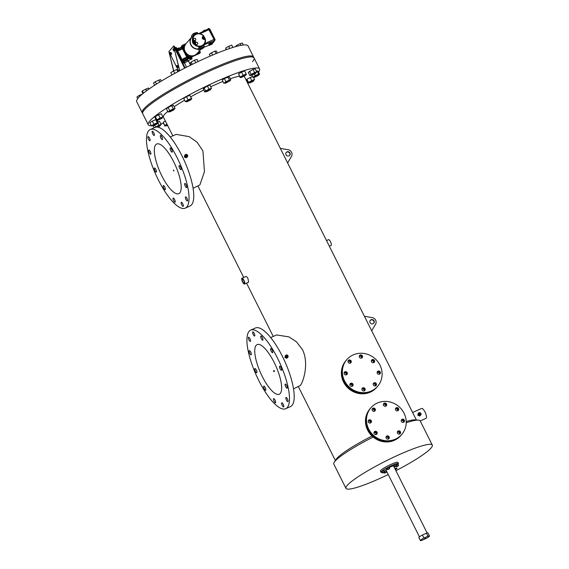 <?xml version="1.0" encoding="UTF-8"?>
<svg xmlns="http://www.w3.org/2000/svg" width="569" height="569" viewBox="0 0 569 569"><rect width="100%" height="100%" fill="white"/><g stroke="black" fill="none" stroke-linecap="round" stroke-linejoin="round"><path stroke-width="0.85" d="M362.297 388.449A1.7 1.6 40.8 0 0 362.055 388.584A1.7 1.6 40.8 0 1 364.551 390.739A1.7 1.6 40.8 0 0 362.297 388.449M362.794 387.866A1.7 1.6 40.8 0 0 362.261 390.327A1.7 1.6 40.8 0 0 364.836 390.483A1.7 1.6 40.8 0 0 362.794 387.866M373.591 383.406A1.7 1.6 40.8 0 0 373.342 383.549A1.7 1.6 40.8 0 1 375.846 385.704A1.7 1.6 40.8 0 0 373.591 383.406M374.089 382.83A1.7 1.6 40.8 0 0 373.556 385.291A1.7 1.6 40.8 0 0 376.13 385.441A1.7 1.6 40.8 0 0 374.089 382.83M371.735 360.191A1.7 1.6 40.8 0 0 371.486 360.333A1.7 1.6 40.8 0 1 373.989 362.481A1.7 1.6 40.8 0 0 371.735 360.191M372.233 359.615A1.7 1.6 40.8 0 0 371.699 362.076A1.7 1.6 40.8 0 0 374.274 362.225A1.7 1.6 40.8 0 0 372.233 359.615M348.377 360.654A1.7 1.6 40.8 0 0 348.136 360.789A1.7 1.6 40.8 0 1 350.632 362.944A1.7 1.6 40.8 0 0 348.377 360.654M348.875 360.07A1.7 1.6 40.8 0 0 348.342 362.531A1.7 1.6 40.8 0 0 350.917 362.688A1.7 1.6 40.8 0 0 348.875 360.07M344.473 372.354A1.7 1.6 40.8 0 0 344.224 372.496A1.7 1.6 40.8 0 1 346.72 374.644A1.7 1.6 40.8 0 0 344.473 372.354M344.97 371.777A1.7 1.6 40.8 0 0 344.437 374.238A1.7 1.6 40.8 0 0 347.012 374.388A1.7 1.6 40.8 0 0 344.97 371.777M359.672 355.611A1.7 1.6 40.8 0 0 359.423 355.753A1.7 1.6 40.8 0 1 361.927 357.908A1.7 1.6 40.8 0 0 359.672 355.611M360.17 355.035A1.7 1.6 40.8 0 0 359.636 357.496A1.7 1.6 40.8 0 0 362.211 357.645A1.7 1.6 40.8 0 0 360.17 355.035M377.503 371.706A1.7 1.6 40.8 0 0 377.254 371.841A1.7 1.6 40.8 0 1 379.751 373.997A1.7 1.6 40.8 0 0 377.503 371.706M378.001 371.13A1.7 1.6 40.8 0 0 377.467 373.584A1.7 1.6 40.8 0 0 380.042 373.741A1.7 1.6 40.8 0 0 378.001 371.13M350.234 383.869A1.7 1.6 40.8 0 0 349.992 384.004A1.7 1.6 40.8 0 1 352.488 386.159A1.7 1.6 40.8 0 0 350.234 383.869M350.739 383.293A1.7 1.6 40.8 0 0 350.198 385.746A1.7 1.6 40.8 0 0 352.773 385.903A1.7 1.6 40.8 0 0 350.739 383.293M371.28 391.01A20.377 19.19 40.8 0 0 377.674 386.259A20.377 19.19 40.8 0 0 377.688 361.493A20.377 19.19 40.8 0 0 353.2 354.907A20.377 19.19 40.8 0 0 346.798 359.651A20.377 19.19 40.8 0 0 346.784 384.424A20.377 19.19 40.8 0 0 371.28 391.01M346.798 359.651L346.301 360.227A20.377 19.19 40.8 0 0 346.286 385A20.377 19.19 40.8 0 0 370.782 391.586A20.377 19.19 40.8 0 0 377.176 386.842L376.678 387.418A20.377 19.19 40.8 0 1 370.284 392.162A20.377 19.19 40.8 0 1 345.788 385.576A20.377 19.19 40.8 0 1 345.803 360.81L346.301 360.227A20.377 19.19 40.8 0 0 346.286 385A20.377 19.19 40.8 0 0 370.782 391.586A20.377 19.19 40.8 0 0 377.176 386.842L377.674 386.259M386.408 436.587A1.7 1.6 40.8 0 0 386.159 436.722A1.7 1.6 40.8 0 1 388.655 438.877A1.7 1.6 40.8 0 0 386.408 436.587M386.906 436.003A1.7 1.6 40.8 0 0 386.365 438.464A1.7 1.6 40.8 0 0 388.94 438.621A1.7 1.6 40.8 0 0 386.906 436.003M397.695 431.544A1.7 1.6 40.8 0 0 397.454 431.686A1.7 1.6 40.8 0 1 399.95 433.841A1.7 1.6 40.8 0 0 397.695 431.544M398.193 430.968A1.7 1.6 40.8 0 0 397.66 433.429A1.7 1.6 40.8 0 0 400.235 433.578A1.7 1.6 40.8 0 0 398.193 430.968M395.839 408.329A1.7 1.6 40.8 0 0 395.597 408.471A1.7 1.6 40.8 0 1 398.094 410.619A1.7 1.6 40.8 0 0 395.839 408.329M396.337 407.753A1.7 1.6 40.8 0 0 395.804 410.213A1.7 1.6 40.8 0 0 398.378 410.363A1.7 1.6 40.8 0 0 396.337 407.753M372.489 408.791A1.7 1.6 40.8 0 0 372.24 408.926A1.7 1.6 40.8 0 1 374.736 411.081A1.7 1.6 40.8 0 0 372.489 408.791M372.987 408.208A1.7 1.6 40.8 0 0 372.446 410.669A1.7 1.6 40.8 0 0 375.021 410.825A1.7 1.6 40.8 0 0 372.987 408.208M368.577 420.491A1.7 1.6 40.8 0 0 368.328 420.626A1.7 1.6 40.8 0 1 370.832 422.781A1.7 1.6 40.8 0 0 368.577 420.491M369.075 419.915A1.7 1.6 40.8 0 0 368.541 422.376A1.7 1.6 40.8 0 0 371.116 422.525A1.7 1.6 40.8 0 0 369.075 419.915M383.776 403.748A1.7 1.6 40.8 0 0 383.534 403.89A1.7 1.6 40.8 0 1 386.031 406.046A1.7 1.6 40.8 0 0 383.776 403.748M384.274 403.172A1.7 1.6 40.8 0 0 383.741 405.633A1.7 1.6 40.8 0 0 386.315 405.782A1.7 1.6 40.8 0 0 384.274 403.172M401.607 419.844A1.7 1.6 40.8 0 0 401.358 419.979A1.7 1.6 40.8 0 1 403.855 422.134A1.7 1.6 40.8 0 0 401.607 419.844M402.105 419.268A1.7 1.6 40.8 0 0 401.572 421.721A1.7 1.6 40.8 0 0 404.146 421.878A1.7 1.6 40.8 0 0 402.105 419.268M374.345 432.006A1.7 1.6 40.8 0 0 374.096 432.141A1.7 1.6 40.8 0 1 376.593 434.296A1.7 1.6 40.8 0 0 374.345 432.006M374.843 431.423A1.7 1.6 40.8 0 0 374.31 433.884A1.7 1.6 40.8 0 0 376.877 434.04A1.7 1.6 40.8 0 0 374.843 431.423M395.384 439.147A20.377 19.19 40.8 0 0 401.778 434.396A20.377 19.19 40.8 0 0 401.792 409.63A20.377 19.19 40.8 0 0 377.304 403.044A20.377 19.19 40.8 0 0 370.903 407.788A20.377 19.19 40.8 0 0 370.896 432.561A20.377 19.19 40.8 0 0 395.384 439.147M370.903 407.788L370.405 408.364A20.377 19.19 40.8 0 0 370.398 433.137A20.377 19.19 40.8 0 0 394.886 439.723A20.377 19.19 40.8 0 0 401.28 434.979L400.782 435.555A20.377 19.19 40.8 0 1 394.388 440.299A20.377 19.19 40.8 0 1 369.893 433.713A20.377 19.19 40.8 0 1 369.907 408.947L370.405 408.364A20.377 19.19 40.8 0 0 370.398 433.137A20.377 19.19 40.8 0 0 394.886 439.723A20.377 19.19 40.8 0 0 401.28 434.979L401.778 434.396M424.83 538.416L425.463 538.018L424.83 538.416M429.382 536.297A5.093 0.697 -26.6 0 1 425.989 538.523L421.935 540.33A5.093 0.697 -26.6 0 1 420.399 540.55A5.093 0.697 -26.6 0 1 423.926 538.018L422.418 535.009L426.473 533.196A5.093 0.697 -26.6 0 1 428.009 532.975L429.51 535.991A5.093 0.697 -26.6 0 1 429.382 536.297M420.399 540.55L418.898 537.541A5.093 0.697 -26.6 0 1 422.418 535.009M426.473 533.196L427.98 536.204A5.093 0.697 -26.6 0 1 429.51 535.991M427.98 536.204L423.926 538.018M151.361 125.763A62.27 8.507 -26.6 0 1 148.239 124.746L142.214 112.705A62.27 8.507 -26.6 0 1 143.793 108.956A62.27 8.507 -26.6 0 1 202.898 72.924A62.27 8.507 -26.6 0 1 253.568 56.95L248.041 45.911A62.27 8.507 -26.6 0 0 197.379 61.893A62.27 8.507 -26.6 0 0 138.267 97.925A62.27 8.507 -26.6 0 0 136.688 101.673L142.214 112.705A62.27 8.507 -26.6 0 1 143.793 108.956A62.27 8.507 -26.6 0 1 202.898 72.924A62.27 8.507 -26.6 0 1 253.568 56.95L254.073 57.953A62.27 8.507 -26.6 0 1 252.494 61.701M144.291 109.959A62.27 8.507 -26.6 0 1 203.403 73.927A62.27 8.507 -26.6 0 1 254.073 57.953A62.27 8.507 -26.6 0 0 203.403 73.927A62.27 8.507 -26.6 0 0 144.291 109.959A62.27 8.507 -26.6 0 0 142.712 113.715A62.27 8.507 -26.6 0 1 144.291 109.959M260.844 336.101A2.262 0.697 -114 0 0 261.278 338.541A2.262 0.697 -114 0 0 262.771 340.177A2.262 0.697 -114 0 0 262.85 340.113A2.262 0.697 -114 0 0 262.416 337.673A2.262 0.697 -114 0 0 260.922 336.037A2.262 0.697 -114 0 0 260.844 336.101M252.707 331.947A2.262 0.697 -114 0 0 253.141 334.387A2.262 0.697 -114 0 0 254.635 336.023A2.262 0.697 -114 0 0 254.72 335.959A2.262 0.697 -114 0 0 254.279 333.519A2.262 0.697 -114 0 0 252.792 331.883A2.262 0.697 -114 0 0 252.707 331.947M248.454 337.296A2.262 0.697 -114 0 0 248.888 339.736A2.262 0.697 -114 0 0 250.381 341.372A2.262 0.697 -114 0 0 250.467 341.308A2.262 0.697 -114 0 0 250.026 338.875A2.262 0.697 -114 0 0 248.539 337.239A2.262 0.697 -114 0 0 248.454 337.296M249.222 350.717A2.262 0.697 -114 0 0 249.656 353.157A2.262 0.697 -114 0 0 251.149 354.793A2.262 0.697 -114 0 0 251.235 354.729A2.262 0.697 -114 0 0 250.801 352.289A2.262 0.697 -114 0 0 249.307 350.653A2.262 0.697 -114 0 0 249.222 350.717M254.805 368.612A2.262 0.697 -114 0 0 255.246 371.052A2.262 0.697 -114 0 0 256.733 372.688A2.262 0.697 -114 0 0 256.818 372.624A2.262 0.697 -114 0 0 256.384 370.184A2.262 0.697 -114 0 0 254.891 368.548A2.262 0.697 -114 0 0 254.805 368.612M263.71 386.187A2.262 0.697 -114 0 0 264.144 388.627A2.262 0.697 -114 0 0 265.638 390.263A2.262 0.697 -114 0 0 265.723 390.199A2.262 0.697 -114 0 0 265.282 387.759A2.262 0.697 -114 0 0 263.796 386.123A2.262 0.697 -114 0 0 263.71 386.187M273.547 398.727A2.262 0.697 -114 0 0 273.981 401.166A2.262 0.697 -114 0 0 275.474 402.802A2.262 0.697 -114 0 0 275.56 402.738A2.262 0.697 -114 0 0 275.119 400.299A2.262 0.697 -114 0 0 273.632 398.67A2.262 0.697 -114 0 0 273.547 398.727M281.683 402.88A2.262 0.697 -114 0 0 282.117 405.32A2.262 0.697 -114 0 0 283.611 406.956A2.262 0.697 -114 0 0 283.689 406.892A2.262 0.697 -114 0 0 283.255 404.452A2.262 0.697 -114 0 0 281.762 402.816A2.262 0.697 -114 0 0 281.683 402.88M285.937 397.532A2.262 0.697 -114 0 0 286.371 399.971A2.262 0.697 -114 0 0 287.864 401.607A2.262 0.697 -114 0 0 287.942 401.543A2.262 0.697 -114 0 0 287.509 399.104A2.262 0.697 -114 0 0 286.015 397.468A2.262 0.697 -114 0 0 285.937 397.532M285.169 384.111A2.262 0.697 -114 0 0 285.602 386.55A2.262 0.697 -114 0 0 287.096 388.186A2.262 0.697 -114 0 0 287.174 388.122A2.262 0.697 -114 0 0 286.74 385.682A2.262 0.697 -114 0 0 285.247 384.047A2.262 0.697 -114 0 0 285.169 384.111M279.585 366.216A2.262 0.697 -114 0 0 280.019 368.655A2.262 0.697 -114 0 0 281.513 370.291A2.262 0.697 -114 0 0 281.591 370.227A2.262 0.697 -114 0 0 281.157 367.787A2.262 0.697 -114 0 0 279.663 366.151A2.262 0.697 -114 0 0 279.585 366.216M270.68 348.641A2.262 0.697 -114 0 0 271.114 351.08A2.262 0.697 -114 0 0 272.608 352.716A2.262 0.697 -114 0 0 272.686 352.652A2.262 0.697 -114 0 0 272.252 350.219A2.262 0.697 -114 0 0 270.759 348.584A2.262 0.697 -114 0 0 270.68 348.641M285.723 408.713L290.446 406.607A43.024 13.258 -114 0 0 292.004 405.427A43.024 13.258 -114 0 0 283.739 359.096A43.024 13.258 -114 0 0 255.396 328.021L250.673 330.127A43.024 13.258 -114 0 0 249.115 331.307A43.024 13.258 -114 0 0 257.38 377.638A43.024 13.258 -114 0 0 285.723 408.713A43.024 13.258 -114 0 0 287.281 407.532A43.024 13.258 -114 0 0 279.016 361.208A43.024 13.258 -114 0 0 250.673 330.127M160.401 135.522A2.262 0.697 -114 0 0 160.835 137.961A2.262 0.697 -114 0 0 162.329 139.597A2.262 0.697 -114 0 0 162.407 139.533A2.262 0.697 -114 0 0 161.973 137.093A2.262 0.697 -114 0 0 160.486 135.458A2.262 0.697 -114 0 0 160.401 135.522M152.264 131.368A2.262 0.697 -114 0 0 152.698 133.807A2.262 0.697 -114 0 0 154.192 135.443A2.262 0.697 -114 0 0 154.277 135.379A2.262 0.697 -114 0 0 153.843 132.947A2.262 0.697 -114 0 0 152.35 131.311A2.262 0.697 -114 0 0 152.264 131.368M148.011 136.724A2.262 0.697 -114 0 0 148.452 139.156A2.262 0.697 -114 0 0 149.939 140.792A2.262 0.697 -114 0 0 150.024 140.735A2.262 0.697 -114 0 0 149.59 138.295A2.262 0.697 -114 0 0 148.096 136.66A2.262 0.697 -114 0 0 148.011 136.724M148.779 150.145A2.262 0.697 -114 0 0 149.22 152.577A2.262 0.697 -114 0 0 150.707 154.213A2.262 0.697 -114 0 0 150.792 154.156A2.262 0.697 -114 0 0 150.358 151.717A2.262 0.697 -114 0 0 148.865 150.081A2.262 0.697 -114 0 0 148.779 150.145M154.37 168.033A2.262 0.697 -114 0 0 154.804 170.472A2.262 0.697 -114 0 0 156.29 172.108A2.262 0.697 -114 0 0 156.375 172.044A2.262 0.697 -114 0 0 155.942 169.612A2.262 0.697 -114 0 0 154.448 167.976A2.262 0.697 -114 0 0 154.37 168.033M163.267 185.608A2.262 0.697 -114 0 0 163.701 188.047A2.262 0.697 -114 0 0 165.195 189.683A2.262 0.697 -114 0 0 165.28 189.619A2.262 0.697 -114 0 0 164.846 187.18A2.262 0.697 -114 0 0 163.353 185.544A2.262 0.697 -114 0 0 163.267 185.608M173.104 198.154A2.262 0.697 -114 0 0 173.538 200.587A2.262 0.697 -114 0 0 175.032 202.223A2.262 0.697 -114 0 0 175.117 202.166A2.262 0.697 -114 0 0 174.683 199.726A2.262 0.697 -114 0 0 173.189 198.09A2.262 0.697 -114 0 0 173.104 198.154M181.241 202.301A2.262 0.697 -114 0 0 181.675 204.74A2.262 0.697 -114 0 0 183.168 206.376A2.262 0.697 -114 0 0 183.246 206.312A2.262 0.697 -114 0 0 182.813 203.88A2.262 0.697 -114 0 0 181.326 202.244A2.262 0.697 -114 0 0 181.241 202.301M185.494 196.952A2.262 0.697 -114 0 0 185.928 199.392A2.262 0.697 -114 0 0 187.421 201.028A2.262 0.697 -114 0 0 187.5 200.964A2.262 0.697 -114 0 0 187.066 198.524A2.262 0.697 -114 0 0 185.572 196.888A2.262 0.697 -114 0 0 185.494 196.952M184.726 183.531A2.262 0.697 -114 0 0 185.16 185.971A2.262 0.697 -114 0 0 186.653 187.606A2.262 0.697 -114 0 0 186.732 187.542A2.262 0.697 -114 0 0 186.298 185.103A2.262 0.697 -114 0 0 184.804 183.467A2.262 0.697 -114 0 0 184.726 183.531M179.143 165.636A2.262 0.697 -114 0 0 179.576 168.075A2.262 0.697 -114 0 0 181.07 169.711A2.262 0.697 -114 0 0 181.148 169.647A2.262 0.697 -114 0 0 180.714 167.215A2.262 0.697 -114 0 0 179.221 165.579A2.262 0.697 -114 0 0 179.143 165.636M170.238 148.068A2.262 0.697 -114 0 0 170.672 150.501A2.262 0.697 -114 0 0 172.165 152.136A2.262 0.697 -114 0 0 172.243 152.079A2.262 0.697 -114 0 0 171.81 149.64A2.262 0.697 -114 0 0 170.323 148.004A2.262 0.697 -114 0 0 170.238 148.068M185.288 208.133L190.003 206.028A43.024 13.258 -114 0 0 191.561 204.847A43.024 13.258 -114 0 0 183.296 158.523A43.024 13.258 -114 0 0 154.953 127.442L150.23 129.547A43.024 13.258 -114 0 0 148.673 130.735A43.024 13.258 -114 0 0 156.944 177.059A43.024 13.258 -114 0 0 185.288 208.133A43.024 13.258 -114 0 0 186.845 206.952A43.024 13.258 -114 0 0 178.574 160.629A43.024 13.258 -114 0 0 150.23 129.547M373.662 323.363A2.262 2.134 40.8 0 0 370.248 320.418M371.073 319.742A2.262 2.134 40.8 0 0 370.362 323.021A2.262 2.134 40.8 0 0 373.797 323.228A2.262 2.134 40.8 0 0 371.073 319.742M289.578 155.479A2.262 2.134 40.8 0 0 286.164 152.535M286.989 151.859A2.262 2.134 40.8 0 0 286.278 155.138A2.262 2.134 40.8 0 0 289.713 155.337A2.262 2.134 40.8 0 0 286.989 151.859M419.41 413.549A0.569 0.533 40.8 0 0 419.232 414.374A0.569 0.533 40.8 0 0 420.093 414.424A0.569 0.533 40.8 0 0 419.41 413.549M286.477 355.86A0.555 0.526 40.8 0 0 286.307 356.671A0.555 0.526 40.8 0 0 287.146 356.72A0.555 0.526 40.8 0 0 286.477 355.86M273.533 371.315L273.774 370.604L274.5 370.881L274.265 371.593L273.533 371.315L273.774 370.604M186.035 155.273A0.569 0.533 40.8 0 0 185.857 156.098A0.569 0.533 40.8 0 0 186.717 156.148A0.569 0.533 40.8 0 0 186.035 155.273M173.83 171.02L173.332 170.017L174.007 170.892M242.757 281.726A2.262 0.697 66 0 1 242.33 279.08A2.262 0.697 66 0 1 243.752 280.567A2.262 0.697 66 0 1 244.172 283.213A2.262 0.697 66 0 1 242.757 281.726M179.811 192.912A27.17 8.371 66 0 1 178.83 193.659A27.17 8.371 66 0 1 160.927 174.029A27.17 8.371 66 0 1 155.707 144.775A27.17 8.371 66 0 1 156.688 144.028A27.17 8.371 66 0 1 174.591 163.652A27.17 8.371 66 0 1 179.811 192.912M262.217 376.358A27.17 8.371 66 0 1 257.131 344.601A27.17 8.371 66 0 1 274.18 362.481A27.17 8.371 66 0 1 279.272 394.239A27.17 8.371 66 0 1 262.217 376.358M420.313 415.342A1.458 1.373 40.8 0 0 420.768 413.236A1.458 1.373 40.8 0 0 418.556 413.101A1.458 1.373 40.8 0 0 420.313 415.342M418.421 413.45L417.831 415.235L419.716 416.039L420.768 415.007M287.366 357.638A1.451 1.366 40.8 0 0 287.829 355.54A1.451 1.366 40.8 0 0 285.631 355.412A1.451 1.366 40.8 0 0 287.366 357.638M285.524 355.725L284.913 357.552L286.812 358.292L287.822 357.304M186.931 157.065A1.458 1.373 40.8 0 0 187.393 154.96A1.458 1.373 40.8 0 0 185.181 154.825A1.458 1.373 40.8 0 0 186.931 157.065M185.081 155.138C183.887 156.717 184.313 157.577 186.376 157.72L187.393 156.731M243.945 280.339A3.158 0.974 66 0 1 244.535 284.031A3.158 0.974 66 0 1 242.558 281.954A3.158 0.974 66 0 1 241.967 278.262A3.158 0.974 66 0 1 243.945 280.339M244.535 284.031L248.596 282.181L247.984 278.54C247.06 276.904 246.334 276.257 245.794 276.591M326.506 240.552L328.519 239.656A3.158 0.974 66 0 1 330.497 241.733A3.158 0.974 66 0 1 331.094 245.417L329.337 246.199M148.239 124.746A62.27 8.507 -26.6 0 1 149.818 120.991A62.27 8.507 -26.6 0 1 208.93 84.959A62.27 8.507 -26.6 0 1 259.592 68.984A62.27 8.507 -26.6 0 1 258.539 72.092M412.61 412.482L421.601 408.471A5.42 1.671 66 0 1 425 412.034A5.42 1.671 66 0 1 426.017 418.371L420.221 420.96M388.229 474.525A48.287 6.593 -26.6 0 1 345.952 488.351A48.287 6.593 -26.6 0 1 347.175 485.442A48.287 6.593 -26.6 0 1 393.015 457.497A48.287 6.593 -26.6 0 1 432.312 445.107A48.287 6.593 -26.6 0 1 431.089 448.016A48.287 6.593 -26.6 0 1 395.917 470.677M406.216 422.788A48.287 6.593 -26.6 0 1 418.421 420.114A48.287 6.593 -26.6 0 1 420.185 420.889L432.312 445.107M345.952 488.351L333.825 464.133A48.287 6.593 -26.6 0 1 334.259 462.263A48.287 6.593 -26.6 0 1 335.049 461.224A48.287 6.593 -26.6 0 1 373.15 437.063M334.259 462.263L336.101 459.396A45.285 6.188 -26.6 0 1 336.841 458.422A45.285 6.188 -26.6 0 1 372.012 436.046M375.142 434.481A45.285 6.188 -26.6 0 1 376.237 433.948M172.812 135.856L163.438 117.129A45.271 6.181 -26.6 0 1 164.583 114.405A45.271 6.181 -26.6 0 1 167.748 111.432M174.15 106.73A45.271 6.181 -26.6 0 1 184.605 100.244M190.771 96.766A45.271 6.181 -26.6 0 1 203.78 90.03M210.715 86.737A45.271 6.181 -26.6 0 1 222.948 81.459M230.21 78.75A45.271 6.181 -26.6 0 1 239.442 76.154M244.272 76.41A45.271 6.181 -26.6 0 1 244.393 76.595L416.359 419.965M170.223 137.015L176.17 134.362L189.292 136.681L197.102 142.25L202.92 150.941L204.456 171.667L199.897 184.918L193.09 188.275M270.666 337.588L276.605 334.942L288.974 336.898L296.506 341.862L302.523 349.7C309.202 363.456 303.362 381.714 300.325 385.498L293.533 388.847M406.209 421.544A45.285 6.188 -26.6 0 1 415.029 419.872L418.421 420.114M163.388 123.21A62.27 8.507 -26.6 0 1 160.885 123.95M274.5 370.881L274.265 371.593M352.119 386.344A1.7 1.6 40.8 0 0 349.857 384.395M379.388 374.182A1.7 1.6 40.8 0 0 377.126 372.233M361.557 358.093A1.7 1.6 40.8 0 0 359.295 356.144M346.357 374.836A1.7 1.6 40.8 0 0 344.096 372.887M350.262 363.129A1.7 1.6 40.8 0 0 348 361.18M373.62 362.673A1.7 1.6 40.8 0 0 371.358 360.725M375.476 385.889A1.7 1.6 40.8 0 0 373.214 383.94M364.181 390.924A1.7 1.6 40.8 0 0 361.92 388.976M376.223 434.481A1.7 1.6 40.8 0 0 373.968 432.532M403.492 422.319A1.7 1.6 40.8 0 0 401.23 420.37M385.661 406.23A1.7 1.6 40.8 0 0 383.399 404.282M370.462 422.966A1.7 1.6 40.8 0 0 368.2 421.024M374.366 411.266A1.7 1.6 40.8 0 0 372.105 409.317M397.724 410.811A1.7 1.6 40.8 0 0 395.462 408.862M399.58 434.026A1.7 1.6 40.8 0 0 397.318 432.077M388.286 439.062A1.7 1.6 40.8 0 0 386.031 437.113M287.622 162.905L291.584 156.219A4.531 4.26 40.8 0 0 288.341 149.747L280.353 148.395M371.699 330.788L375.661 324.11A4.531 4.26 40.8 0 0 372.425 317.637L364.437 316.286M398.101 466.018L396.607 466.729L398.101 466.018M398.016 465.84L396.572 466.559M396.173 465.805L394.673 466.509L396.173 465.805M396.081 465.62L394.637 466.345M386.266 472.377L384.765 473.088L386.266 472.377M386.173 472.199L384.729 472.924M384.331 472.163L382.837 472.875L384.331 472.163M384.239 471.986L382.802 472.704M389.288 468.877L387.788 469.581L389.288 468.877M389.196 468.692L387.752 469.418M394.858 468.564L395.711 468.18L396.067 468.557L396.173 469.219L395.363 469.574M381.984 472.398A9.765 1.337 -26.6 0 1 380.995 472.291A9.765 1.337 -26.6 0 1 381.244 471.701A9.765 1.337 -26.6 0 1 390.512 466.047A9.765 1.337 -26.6 0 1 398.456 463.543A9.765 1.337 -26.6 0 1 398.208 464.133A9.765 1.337 -26.6 0 1 397.951 464.404M380.995 472.291L380.398 471.104A9.765 1.337 -26.6 0 1 380.647 470.513A9.765 1.337 -26.6 0 1 389.921 464.866A9.765 1.337 -26.6 0 1 397.866 462.355L398.456 463.543M419.438 536.851L385.882 469.838A4.296 0.59 -26.6 0 1 385.995 469.581A4.296 0.59 -26.6 0 1 386.835 468.899M389.253 467.498A4.296 0.59 -26.6 0 1 393.57 465.99L427.127 533.004M389.274 468.756L389.737 468.451L389.075 467.128L387.439 467.661L386.515 468.266L387.183 469.596L387.766 469.532M386.251 472.263L386.714 471.957L386.052 470.634L384.48 471.139M398.094 465.904L398.556 465.598L397.887 464.276L396.316 464.773M395.377 466.288A9.765 1.337 -26.6 0 1 394.104 467.064M384.324 472.05L384.779 471.744L384.118 470.421L382.482 470.947L381.564 471.559L382.226 472.882L382.809 472.825M396.159 465.684L396.621 465.378L395.96 464.055L394.324 464.589L393.399 465.2L394.068 466.523L394.651 466.459M398.556 465.598L396.579 466.68M398.193 465.556L397.532 464.233M396.92 466.125L396.565 465.421M395.996 466.736L395.69 466.125M386.714 471.957L384.744 473.038M384.16 473.095L383.855 472.49M386.358 471.921L385.69 470.591M385.078 472.49L384.722 471.779M384.779 471.744L382.226 472.882M383.143 472.27L382.482 470.947M384.424 471.701L383.762 470.378M389.737 468.451L387.183 469.596M388.101 468.984L387.439 467.661M389.374 468.415L388.712 467.092M396.621 465.378L394.068 466.523M396.266 465.342L395.597 464.019M394.986 465.911L394.324 464.589M258.461 75.457L254.471 77.348L258.461 75.457M258.518 75.321L258.219 74.717L254.229 76.609L254.471 77.348M258.376 75.03L259.599 74.212L257.992 71.004L256.406 71.182M259.599 74.212L258.646 74.105L257.039 70.897M258.646 74.105L255.239 75.627L254.556 74.262M255.239 75.627L252.785 77.256L251.875 75.435M252.785 77.256L254.343 77.092M253.262 81.388L249.606 82.989L253.262 81.388M253.66 80.962L253.354 80.357L249.706 81.964L249.307 82.384L249.606 82.989M253.525 80.706L254.563 79.56L253.447 77.327M252.43 76.538L246.91 79.183L246.498 79.98L248.105 83.188L249.464 82.697M254.563 79.56L251.74 80.578L250.14 77.37M251.74 80.578L248.518 82.391L246.91 79.183M248.518 82.391L248.105 83.188M167.357 124.952L166.12 125.898L167.613 125.472M166.973 124.191L164.775 125.486L163.168 122.278L164.818 126.062L165.97 125.607M164.775 125.486L164.818 126.062M165.366 120.984L163.168 122.278M167.051 124.348L165.814 125.294L166.12 125.898M158.125 127.236L160.017 125.913L157.094 127.086M159.74 125.358L155.785 127.172M154.078 127.833L153.189 126.062M159.925 125.713L161.183 124.554L159.007 125.152L155.003 127.42M155.529 126.944L154.818 125.514M161.183 124.554L159.576 121.346L157.741 121.851M159.007 125.152L157.969 123.082M153.189 125.891L157.179 123.999L153.189 125.891M157.179 123.999L156.88 123.395L152.89 125.287L153.132 126.026M139.86 96.268L139.398 95.336L136.944 96.965L137.748 98.565M139.398 95.336L142.428 93.985M157.037 123.708L158.26 122.89L157.307 122.783L153.9 124.305L152.293 121.09L149.839 122.719L151.446 125.927L153.004 125.77M153.9 124.305L151.446 125.927M158.26 122.89L157.016 120.393M155.998 119.604L152.293 121.09M157.307 122.783L155.7 119.575M158.388 119.959L162.044 118.359L158.388 119.959M162.044 118.359L161.738 117.755L158.09 119.355L157.99 120.386M142.954 93.558L141.98 91.623L142.392 90.827L148.438 87.989L148.971 89.056M142.392 90.827L143.53 93.096M145.621 89.013L146.525 90.805M161.909 118.096L162.947 116.951L160.124 117.975L158.516 114.767L155.294 116.581L154.882 117.378L156.489 120.585L157.848 120.095M160.124 117.975L156.895 119.789L155.294 116.581M156.895 119.789L156.489 120.585M162.947 116.951L161.34 113.743L158.516 114.767M170.814 111.097L169.825 111.901L173.879 109.867L170.814 111.097M173.879 109.867L173.573 109.269L170.515 110.493L169.526 111.296L169.825 111.901M154.64 85.258L153.53 83.046L155.245 81.687L160.565 79.589L161.319 81.097M155.245 81.687L156.454 84.098M158.765 79.959L159.797 82.021M173.744 109.604L175.067 108.551L173.268 108.921L171.66 105.713L168.147 107.441L166.425 108.8L168.033 112.008L169.711 111.666M173.268 108.921L169.754 110.649L168.147 107.441M169.754 110.649L168.033 112.008M175.067 108.551L173.46 105.343L171.66 105.713M188.567 100.642L186.831 101.858L190.885 99.831L188.567 100.642M190.885 99.831L190.579 99.226L188.268 100.044L186.532 101.254L186.831 101.858M171.938 74.959L170.785 72.654L173.545 70.933L176.81 69.56L178.154 71.573M173.545 70.933L174.775 73.394M176.81 69.56L177.891 71.715M190.736 99.539L191.824 98.864L189.712 95.315L186.447 96.687L183.687 98.409L185.295 101.616L186.696 101.581M191.319 98.522L188.047 99.895L186.447 96.687M188.047 99.895L185.295 101.616M191.824 98.864L189.712 95.315M208.944 90.194L206.426 91.787L210.473 89.76L208.944 90.194M210.473 89.76L210.174 89.162L208.645 89.596L206.12 91.189L206.426 91.787M192.286 64.347L191.127 62.028L190.259 63.024L191.191 64.887M191.127 62.028L194.506 60.207L195.743 62.675M194.506 60.207L197.023 59.389L198.104 61.552M210.352 89.525L211.533 88.359L209.925 85.144L207.401 85.962L203.154 88.778L204.762 91.993L206.277 91.502M211.533 88.359L209.008 89.169L207.401 85.962M209.008 89.169L205.629 90.99L204.022 87.782M205.629 90.99L204.762 91.993M228.852 81.346L225.616 83.23L228.852 81.346M229.663 81.203L229.364 80.599L228.553 80.741L225.31 82.626L225.616 83.23M212.586 55.058L211.448 52.782L209.342 54.29L210.231 56.068M211.448 52.782L214.933 51.146L216.156 53.578M214.933 51.146L216.327 51.011L217.365 53.088M229.52 80.912L230.829 79.973L229.222 76.765L224.342 78.536L222.237 80.044L223.845 83.252L225.502 82.996M230.829 79.973L229.442 80.108L227.835 76.893M229.442 80.108L225.95 81.744L224.342 78.536M225.95 81.744L223.845 83.252M245.253 75.435L241.484 77.476L245.253 75.435M245.531 75.449L244.947 74.831L241.185 76.879L241.484 77.476M226.398 49.631L225.637 48.109L226.192 49.702M225.637 48.109L228.653 46.324L229.727 48.472M228.653 46.324L231.725 45.115L232.892 47.447M245.395 75.172L246.277 74.653L246.228 74.077L244.62 70.869L241.555 72.078L238.532 73.863L240.189 77.647L241.341 77.192M246.228 74.077L243.162 75.286L241.555 72.078M243.162 75.286L240.139 77.071L238.532 73.863M240.139 77.071L240.189 77.647M255.652 73.365L251.619 75.414L255.652 73.365M255.666 73.387L255.346 72.768L251.313 74.809L251.619 75.414M237.067 46.253L236.661 45.428L235.402 46.708M236.661 45.428L240.139 43.642L240.993 45.356M240.139 43.642L242.316 43.045L243.297 45.008M255.559 73.166L256.818 72.007L255.211 68.799L253.034 69.397L248.255 72.377L249.862 75.585L251.484 75.144M256.818 72.007L254.642 72.604L253.034 69.397M254.642 72.604L251.164 74.397L249.556 71.182M251.164 74.397L249.862 75.585M186.54 67.213L184.505 63.152L187.194 61.488L188.552 61.125L190.587 65.186M179.619 70.791L173.588 46.139L184.633 68.18L173.588 46.139L168.893 51.594L178.744 71.26M179.761 70.72L173.588 46.139L174.086 45.918L185.11 67.939M173.581 70.919L168.893 51.594L173.73 70.855M214.776 40.655L214.812 39.026L209.911 29.239L208.987 28.606M207.827 29.133L208.268 28.628A1.401 0.434 66 0 1 208.318 28.585A1.401 0.434 66 0 1 209.2 29.51L214.406 39.161L209.506 29.375A1.401 0.434 66 0 0 208.624 28.45A1.401 0.434 66 0 0 208.574 28.486L208.382 28.578M212.152 43.521L214.413 40.904A1.401 0.434 -114 0 0 214.1 39.297M204.676 43.607L214.036 39.375L208.418 28.841L199.235 33.358L208.418 28.841M214.036 39.375L214.285 40.669L212.038 43.272M212.223 43.671L214.726 40.762A1.401 0.434 -114 0 0 214.406 39.161M199.022 33.55L199.669 33.799M205.196 38.891L203.858 36.288M203.666 45.406L204.627 43.699L204.748 44.51L214.285 40.669M202.493 31.75L204.243 30.356L205.253 30.399M204.94 30.05L205.153 30.449M205.06 30.05L205.516 30.271M203.154 30.982L203.346 31.338M203.453 30.783L203.666 31.174M203.851 30.584L204.065 30.982M204.243 30.356L204.477 30.783M204.548 30.242L204.762 30.641M209.748 28.955L209.947 29.318M210.224 29.73L210.082 29.261M212.329 44.019L209.264 45.399L208.738 44.14L209.84 43.443L211.803 42.753L212.287 43.92M209.264 45.399L208.78 44.24M209.25 45.257L211.896 43.941L211.376 42.817M211.896 43.941L211.512 42.831M209.527 45.079L209.015 43.955M209.648 44.951L209.136 43.834M210.046 44.752L209.534 43.628M210.352 44.567L209.84 43.443M210.765 44.396L210.253 43.272M211.177 44.19L210.658 43.073M211.49 44.105L210.978 42.981M215.132 39.517L214.847 39.112M188.04 61.168L187.55 60.193L185.352 61.032M188.303 57.796L188.616 57.391L188.702 57.789L187.998 57.526L182.201 45.947L182.663 45.492L184.328 49.197M182.172 45.548L186.056 43.649L182.443 45.257L182.172 45.548L182.578 45.591M200.316 52.44L200.06 52.725L200.053 52.092L199.776 53.166L187.336 58.337M197.045 53.628L199.975 52.32L200.06 52.725L196.113 54.489M182.002 45.648L181.774 46.331L182.002 45.648L181.774 46.331L187.621 58.01L188.488 57.391M203.169 36.267L203.681 36.473L203.169 36.267A1.721 1.622 -139.2 0 0 202.436 38.457A1.721 1.622 -139.2 0 0 204.691 39.311L205.125 39.119A6.394 6.017 -139.2 0 1 201.846 45.648A6.394 6.017 -139.2 0 1 194.42 43.891L194.634 43.464L194.015 44.247L193.36 43.834A6.814 6.415 -139.2 0 1 192.429 41.978L192.486 40.982A6.75 6.359 -139.2 0 1 194.733 34.809L194.434 35.036A6.828 6.43 40.8 0 0 193.972 35.427L191.938 37.092A7.262 6.835 40.8 0 0 191.013 44.759A7.262 6.835 40.8 0 0 197.884 48.962M204.342 46.374L203.41 45.285A6.828 6.43 -139.2 0 1 201.718 46.402A6.828 6.43 -139.2 0 1 199.733 46.928L197.848 48.906L198.609 50.036L199.634 49.083L203.638 47.199L203.24 47.775M204.136 38.073L203.802 37.419L204.136 38.073M203.652 37.554L204.207 38.031M194.299 42.462L193.965 41.8L194.299 42.462M193.816 41.942L194.37 42.419M183.929 61.061L185.209 60.449L185.444 60.926L184.036 61.68L183.929 61.061A6.465 0.882 -26.6 0 0 183.417 61.345M199.655 53.223L187.628 58.586L181.739 47.369M187.628 58.586L188.005 58.593M199.114 51.231A0.569 0.533 -139.2 0 1 199.456 52.277A0.569 0.533 -139.2 0 1 198.652 51.765M199.591 52.192A0.569 0.533 -139.2 0 1 198.574 51.857M189.121 56.893A0.569 0.533 -139.2 0 1 188.446 56.018A0.569 0.533 -139.2 0 1 189.299 56.068A0.569 0.533 -139.2 0 1 189.121 56.893M189.257 56.8A0.569 0.533 -139.2 0 1 188.367 56.8A0.569 0.533 -139.2 0 1 188.41 56.068M183.474 59.717A6.821 0.932 -26.6 0 1 185.238 58.806L186.824 57.981M182.436 60.371L183.225 60.179A6.821 0.932 153.4 0 0 182.535 60.57M181.788 45.833L181.532 46.75M183.844 46.352A0.569 0.533 40.8 0 0 184.022 45.534A0.569 0.533 40.8 0 0 183.168 45.484A0.569 0.533 40.8 0 0 183.844 46.352M183.133 45.527A0.569 0.533 40.8 0 0 183.766 46.445A0.569 0.533 40.8 0 0 183.979 46.267M178.645 49.951A6.821 0.932 -26.6 0 1 180.359 49.062L182.265 48.244M178.339 49.645L177.3 50.108L178.339 49.645L178.958 50.577L182.429 48.571M183.567 62.704L179.527 55.037L183.581 62.732L182.756 63.23M182.998 63.123L182.898 63.522M175.878 47.305L179.768 54.965L175.636 47.376L174.96 47.675M175.871 47.327L179.747 54.965M183.595 62.711L179.768 54.965L178.808 55.357M183.453 59.916L183.047 58.735L186.845 57.533M186.781 57.263L183.958 58.33M182.535 48.785L179.868 50.172M177.201 49.275A6.465 0.882 -26.6 0 1 177.848 48.913L177.663 48.379L177.684 48.991M177.201 49.268L178.751 48.422A6.465 0.882 -26.6 0 1 181.291 47.191L178.716 48.436M177.663 48.379L178.36 47.995L178.751 48.422M178.36 47.995L179.093 48.244M182.585 45.719L181.518 46.722L181.703 47.298M182.3 47.768L181.796 47.27L182.3 47.768M182.101 47.917L181.696 47.341M181.774 47.227L181.483 46.338M181.539 47.526L181.575 46.864M180.359 49.062L180.793 49.667M184.69 61.445L184.356 61.793L184.847 62.768M190.651 59.539L191.881 58.991L190.651 59.539L190.416 59.069L191.618 58.465M183.581 62.732L182.677 63.081M184.036 61.68L183.958 60.947M184.221 61.473L184.925 61.096L184.662 60.57M184.925 61.096L185.444 60.926M190.835 59.332L190.594 58.856M191.533 58.956L191.298 58.479M192.059 58.785L191.668 58.358A6.465 0.882 -26.6 0 0 187.379 59.34A6.465 0.882 -26.6 0 0 184.84 60.57M193.318 55.734L188.702 57.789L188.026 58.579L198.858 53.749M198.332 53.984L198.837 53.799M186.852 57.405L186.817 58.066L187.756 58.721L188.773 58.251M187.073 57.81L187.535 58.273L187.073 57.81M185.238 58.806L184.953 57.967M199.776 53.166L200.004 52.483L199.37 53.522M201.433 49.119L202.237 48.408L201.433 49.119M193.652 41.43L194.527 41.523L194.932 42.319L194.449 43.024L193.417 43.109L193.019 42.312L193.652 41.43L193.176 42.127L193.574 42.924M195.914 44.418L195.331 43.258L196.028 42.241L197.301 42.383L197.884 43.536L197.187 44.553L195.757 44.595L195.174 43.443L196.028 42.241M193.325 39.247L193.901 40.406L195.181 40.541L195.871 39.524L195.295 38.372L194.015 38.23L193.168 39.432L193.744 40.584L195.181 40.541M202.664 37.227A1.351 1.266 -139.2 0 1 203.204 36.736L203.289 37.141L204.363 37.134L204.769 37.931L204.285 38.635L203.254 38.72L202.856 37.924L203.489 37.042L203.012 37.739L203.41 38.536M194.449 43.024L193.417 43.109M194.015 38.23L193.168 39.432M197.187 44.553L195.757 44.595M204.285 38.635L203.254 38.72M204.691 39.311L204.47 39.076C203.019 39.233 202.422 38.6 202.678 37.191A1.366 1.287 40.8 0 1 203.254 36.665L203.787 35.932C200.942 33.201 197.92 32.824 194.733 34.809A6.75 6.359 -139.2 0 1 195.942 34.09A6.75 6.359 -139.2 0 1 203.773 35.932L203.595 36.075A6.394 6.017 40.8 0 0 196.177 34.318A6.394 6.017 40.8 0 0 192.898 40.847L192.486 40.982L192.983 41.245L193.332 40.655A1.721 1.622 -139.2 0 1 193.723 40.534M192.429 41.978L193.368 41.124A1.351 1.266 -139.2 0 1 194.84 43.351M193.36 43.834L194.143 43.692A0.356 0.356 0 0 1 194.2 43.657M194.641 43.464A1.366 1.287 40.8 0 0 194.868 43.329L194.093 44.197A6.75 6.359 40.8 0 0 201.931 46.046A6.75 6.359 40.8 0 0 204.762 43.45A6.75 6.359 40.8 0 0 205.388 39.154L205.395 39.14A0.356 0.356 0 0 0 204.897 38.884L205.388 39.126M204.897 38.884L204.477 39.076L205.395 39.14L204.648 43.657M204.854 38.927L205.06 38.6L205.352 39.19M203.83 36.359L203.759 36.003M197.564 33.614L196.938 32.469L197.948 33.564L197.052 32.589L192.791 34.567L191.412 36.046L192.784 34.432M191.938 37.092L191.49 35.819M204.285 46.637L203.695 45.043L203.41 45.285L204.285 46.637L203.289 47.903M192.422 41.06L192.919 41.331L193.332 40.655M194.015 44.247L194.065 43.742M199.598 50.669L200.288 52.042L199.605 50.655M169.967 52.554L171.056 52.533L171.561 53.536L171.596 54.29L170.508 54.311L169.967 52.554L170.97 54.56M171.056 52.533L170.437 52.81M171.561 53.536L170.935 53.813M174.576 50.705L173.495 50.84L172.962 49.09L173.965 51.096M173.424 49.339L174.043 49.062L173.581 48.813L172.962 49.09M174.043 49.062L174.285 49.539M174.427 50.115L173.929 50.342M176.077 47.696L176.682 47.888L177.094 49.695M177.179 48.891L176.774 49.069M176.682 47.888L176.269 48.073M182.613 60.734L183.709 61.929L183.552 62.768M183.709 61.929L183.296 62.113M183.204 60.926L182.798 61.103M176.497 65.591L177.585 65.57L178.118 67.327L177.5 67.597L176.497 65.591L177.5 67.597M177.585 65.57L176.966 65.848M178.083 66.573L177.464 66.85M214.812 39.026L214.428 39.197M209.911 29.239L209.527 29.41M200.039 33.699L209.136 29.588M203.723 47.376L209.164 45.186L203.709 47.398M203.802 45.25L204.748 44.51L203.915 45.477M204.52 44.418L204.484 43.948M194.804 55.25A7.418 6.984 40.8 0 0 197.137 53.522L194.797 55.264C188.261 58.657 180.793 49.09 185.892 43.834A7.418 6.984 40.8 0 0 185.892 52.853A7.418 6.984 40.8 0 0 194.804 55.25M195.772 32.988L192.82 34.14C194.47 33.045 195.459 32.632 195.793 32.91L195.821 32.966M200.281 49.261L200.238 49.368C200.573 49.638 201.568 49.233 203.211 48.13L200.281 49.261M192.877 34.104L195.53 32.91M203.154 48.173L200.516 49.354L203.154 48.173M191.582 56.992L191.895 57.618A6.821 0.932 153.4 0 0 187.301 58.934A6.821 0.932 153.4 0 0 183.239 60.983M184.534 62.64A6.465 0.882 -26.6 0 1 183.069 63.259L184.74 62.554A6.465 0.882 -26.6 0 1 184.534 62.64M187.08 57.853L187.606 58.579M181.547 47.412A6.821 0.932 153.4 0 0 181.532 47.419A6.821 0.932 153.4 0 0 177.215 49.61M200.053 52.092L199.434 50.861M188.616 57.391L192.03 55.869M186.547 53.621L188.389 57.298M185.622 44.176L182.663 45.492M178.673 50.001L177.585 50.485L182.165 59.823M183.332 59.304L182.251 59.788L182.393 60.286M178.822 50.307L179.633 49.944M177.507 50.52L177.315 50.136M190.551 59.34A6.465 0.882 -26.6 0 1 187.934 60.954L190.558 59.347M183.225 59.098L184.036 58.735A7.354 1.003 153.4 0 0 183.254 59.148M203.233 47.945L202.991 47.284M193.616 41.473A0.996 0.932 40.8 0 0 193.453 41.53L193.417 41.053A1.366 1.287 40.8 0 1 194.868 43.329M194.861 42.419A0.996 0.932 40.8 0 1 194.335 43.287L194.52 43.514M204.47 39.076L204.463 39.083A1.366 1.287 40.8 0 1 202.678 37.191M194.769 40.698A1.721 1.622 -139.2 0 1 195.729 42.625M203.289 37.141A0.996 0.932 40.8 0 0 202.87 38.4A0.996 0.932 40.8 0 0 204.171 38.898L204.349 39.126M203.297 47.924L204.371 46.381L200.331 48.123L204.051 46.686M199.733 46.928L200.331 48.123L199.755 48.465L200.373 48.329M199.079 47.127L199.755 48.465L198.375 49.944M198.609 50.036L199.982 48.557M193.453 41.53L192.834 41.807A6.458 6.081 40.8 0 0 193.709 43.564L194.335 43.287M204.62 38.144A6.458 6.081 40.8 0 1 204.797 38.621L204.171 38.898M204.079 37.106A6.458 6.081 40.8 0 0 203.915 36.857L203.51 37.042M193.467 35.904L192.791 34.567L193.254 34.112L191.44 35.854M193.972 35.427L193.261 34.112L197.379 32.476M193.268 34.112L196.931 32.476M204.122 36.757A6.814 6.415 -139.2 0 1 205.046 38.585L205.217 39.005M200.238 49.368L199.961 48.813A7.418 6.984 -139.2 0 1 199.932 48.827M197.991 49.183A7.418 6.984 -139.2 0 1 190.892 45.043A7.418 6.984 -139.2 0 1 191.639 37.17A7.418 6.984 -139.2 0 1 191.86 36.928L185.892 43.834M259.592 68.984L254.073 57.953M197.969 186.099L243.724 277.48M246.555 283.127L273.248 336.435M298.405 386.678L335.376 460.52M241.967 278.262L245.915 276.506M185.181 154.825L184.626 155.472M285.631 355.412L285.069 356.059M418.556 413.101L417.973 413.784M396.195 468.899L397.041 468.522M395.96 468.379L396.806 468.003M160.031 125.934L159.733 125.329M181.874 45.733L182.443 45.257M199.982 52.988L200.295 52.028M200.629 49.467L197.137 53.522M178.822 50.3L179.648 49.937M187.03 57.761L181.803 47.312M198.894 53.735L199.904 53.088M191.895 57.618L191.781 58.28M203.851 36.295A0.356 0.356 0 0 0 203.787 35.932M205.06 38.6L203.844 36.245"/></g></svg>
